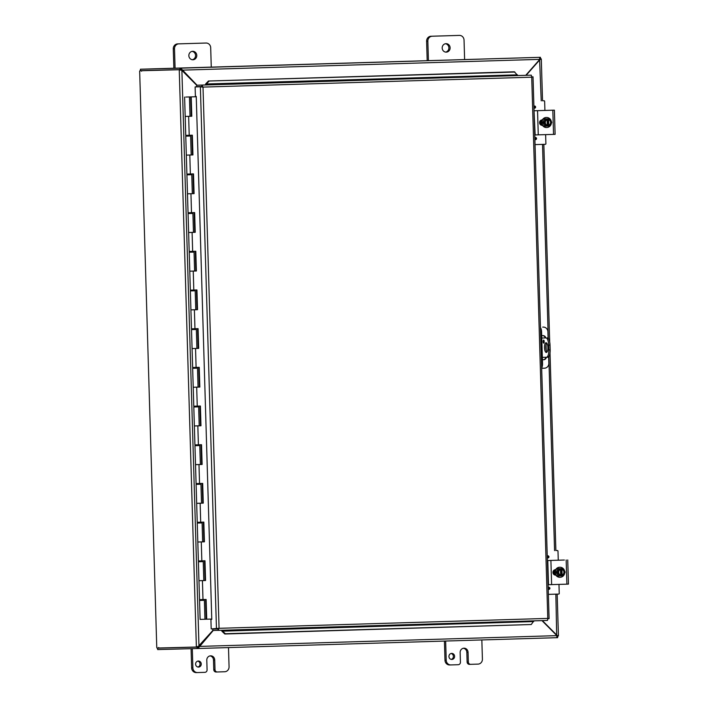 <?xml version="1.0" encoding="UTF-8"?>
<svg xmlns="http://www.w3.org/2000/svg" width="708" height="708" viewBox="0 0 708 708"><rect width="100%" height="100%" fill="white"/><g stroke="black" fill="none" stroke-linecap="round" stroke-linejoin="round"><path stroke-width="1.06" d="M451.235 659.396A3.027 2.832 88.5 0 0 451.084 653.484M454.607 656.334A3.027 2.832 -91.5 0 1 451.854 659.449A3.027 2.832 -91.5 0 1 448.943 656.493A3.027 2.832 -91.5 0 1 451.695 653.395A3.027 2.832 -91.5 0 1 454.607 656.334M467.121 662.015A2.416 2.266 88.5 0 0 469.448 664.37L470.678 664.334A2.416 2.266 -91.5 0 1 468.351 661.98L467.121 662.015L466.829 652.342A4.239 3.965 88.5 0 0 463.377 648.263M444.42 641.076L444.987 660.263A4.841 4.522 88.5 0 0 449.651 664.962L450.854 664.927A4.841 4.522 -91.5 0 0 450.89 664.927L458.235 664.706A2.416 2.266 -91.5 0 0 460.421 662.219L460.138 652.546A4.239 3.965 -91.5 0 1 463.988 648.192A4.239 3.965 -91.5 0 1 468.059 652.307L468.351 661.98M481.838 639.943L482.413 659.139A4.841 4.522 -91.5 0 1 478.033 664.113L469.439 664.37M449.642 664.962L450.872 664.927A4.841 4.522 -91.5 0 1 446.217 660.228L445.651 641.032M175.08 68.18L174.504 48.825A4.841 4.522 -91.5 0 1 178.885 43.852L206.028 43.038A4.841 4.522 -91.5 0 1 210.692 47.737L211.267 67.083M196.78 55.419A4.239 3.965 -91.5 0 1 192.93 59.773A4.239 3.965 -91.5 0 1 188.85 55.64A4.239 3.965 -91.5 0 1 192.7 51.303A4.239 3.965 -91.5 0 1 196.78 55.419M204.798 43.073L204.816 43.073A4.841 4.522 88.5 0 0 204.798 43.073L177.655 43.887A4.841 4.522 88.5 0 0 173.274 48.861L173.849 68.216M192.311 59.737A4.239 3.965 88.5 0 0 192.089 51.365M197.895 667.033A3.027 2.832 88.5 0 0 197.736 661.122M201.267 663.971A3.027 2.832 -91.5 0 1 198.514 667.086A3.027 2.832 -91.5 0 1 195.603 664.131A3.027 2.832 -91.5 0 1 198.355 661.033A3.027 2.832 -91.5 0 1 201.267 663.971M213.772 669.653A2.416 2.266 88.5 0 0 216.108 672.007L217.321 671.972A2.416 2.266 -91.5 0 1 215.002 669.618L213.772 669.653L213.489 659.98A4.239 3.965 88.5 0 0 210.028 655.9M228.498 647.581L229.065 666.777A4.841 4.522 -91.5 0 1 224.684 671.75L217.338 671.972A2.416 2.266 -91.5 0 1 217.329 671.972L216.099 672.007M191.072 648.687L191.647 667.901A4.841 4.522 88.5 0 0 196.293 672.6L197.514 672.565A4.841 4.522 -91.5 0 1 197.523 672.565L204.886 672.343A2.416 2.266 -91.5 0 0 207.081 669.856L206.789 660.183A4.239 3.965 -91.5 0 1 210.648 655.829A4.239 3.965 -91.5 0 1 214.719 659.945L215.002 669.618M196.293 672.6A4.841 4.522 88.5 0 0 196.311 672.6L197.523 672.565A4.841 4.522 -91.5 0 1 192.877 667.865L192.302 648.652M545.903 337.92L541.77 338.035L545.903 337.92A7.257 2.567 88.3 0 1 548.682 345.106L548.824 349.947A7.257 2.567 88.3 0 1 546.479 357.266L547.815 357.23A7.257 2.567 -91.7 0 0 550.169 349.902L548.824 349.947M542.346 357.381L547.815 357.23M548.682 345.106L550.019 345.07A7.257 2.567 -91.7 0 0 547.24 337.884M550.019 345.07L550.169 349.902M546.726 343.123A4.841 1.708 -91.7 0 0 545.815 347.61A4.841 1.708 -91.7 0 0 546.992 352.026M543.7 343.132A1.513 0.531 88.3 0 1 543.125 341.637A1.513 0.531 88.3 0 1 543.611 340.114A1.513 0.531 88.3 0 1 544.195 341.601A1.513 0.531 88.3 0 1 543.709 343.132A1.513 0.531 88.3 0 1 543.7 343.132M546.045 342.761A4.841 1.708 88.3 0 1 547.895 347.548A4.841 1.708 88.3 0 1 546.337 352.434A4.841 1.708 88.3 0 1 544.479 347.646A4.841 1.708 88.3 0 1 546.045 342.761L546.045 342.761M428.42 60.543L427.844 41.188A4.841 4.522 -91.5 0 1 432.225 36.223L459.368 35.4A4.841 4.522 -91.5 0 1 464.041 40.099L464.607 59.445M450.12 47.781A4.239 3.965 -91.5 0 1 446.27 52.135A4.239 3.965 -91.5 0 1 442.19 48.002A4.239 3.965 -91.5 0 1 446.049 43.666A4.239 3.965 -91.5 0 1 450.12 47.781M459.386 35.4L458.156 35.435A4.841 4.522 88.5 0 0 458.138 35.435L430.995 36.25A4.841 4.522 88.5 0 0 426.614 41.223L427.19 60.578M445.651 52.1A4.239 3.965 88.5 0 0 445.429 43.728M218.117 628.925L212.745 629.085L212.789 630.518L198.258 646.457M197.036 85.217L180.735 68.154L180.779 69.588L181.744 70.331M181.575 70.163L539.788 59.366L525.752 75.305M526.15 75.296L540 59.578L541.293 58.968L542.54 100.81M539.602 59.587L541.222 100.855M198.78 646.289L197.921 647.068L197.957 648.501L213.214 630.501M541.965 620.615L556.895 635.642L556.798 637.687L197.089 648.528L197.045 647.094L197.921 647.068M179.239 69.729L139.821 70.773L179.239 69.729L181.885 70.375L198.975 646.218L196.373 646.9L179.248 69.844L181.885 70.375L196.638 85.225M196.373 646.9L198.267 646.457M557.178 594.109L558.417 635.952L557.09 635.43L542.363 620.597M539.823 58.976L541.16 58.817M556.683 635.439L555.86 594.154M558.293 635.996L557.028 636.147M198.683 646.439L556.895 635.642M180.779 69.588L179.912 69.614L179.867 68.18L539.576 57.339L539.788 59.366M539.576 57.339L540.443 57.313L540.487 58.737L539.912 58.755M179.867 68.18L140.423 69.225L140.467 70.65L179.912 69.614M196.373 647.024L156.955 648.059A1.354 0.478 88.3 0 0 156.76 647.324L139.68 71.8M557.63 636.226L557.046 636.244L557.63 636.226L557.674 637.66L197.966 648.501M139.821 70.773A1.354 0.478 88.3 0 1 139.671 71.517L139.556 71.729M182.708 647.378L158.911 648.094L158.681 647.501L158.911 648.094L157.61 648.139L157.654 649.572L197.089 648.528M157.61 648.139L197.045 647.094M540.443 57.313L140.423 69.225M141.768 70.614L141.573 71.225L141.768 70.614M541.655 367.859A4.841 1.708 -91.7 0 0 542.523 363.434L541.531 363.469M541.673 368.293L544.47 368.204A4.841 4.522 -91.5 0 0 548.85 363.231L548.656 356.788M540.593 332.034L541.585 331.999A4.841 1.708 -91.7 0 0 540.47 327.636M542.744 327.114A4.841 4.522 88.5 0 1 542.753 327.114A4.841 4.522 88.5 0 0 542.753 327.114L543.248 327.096A4.841 4.522 -91.5 0 1 547.912 331.795L548.107 338.274M546.045 344.84L546.204 350.345M546.346 357.274A3.027 2.832 -91.5 0 1 542.408 359.487M541.709 335.928A3.027 2.832 -91.5 0 1 545.78 337.92M541.585 331.999L542.523 363.434M543.39 359.752A3.027 2.832 88.5 0 0 545.841 357.283M545.275 337.937A3.027 2.832 88.5 0 0 542.691 335.601M195.116 86.925L201.718 86.739L195.116 86.925L195.399 96.456L196.249 96.438L211.772 619.358L210.913 619.376L211.772 619.35M221.878 631.226L224.852 634.005L225.348 633.74L222.365 630.97L221.869 631.2A2.035 0.717 -91.7 0 1 221.861 630.262M222.365 630.97L222.507 630.244M225.348 633.74L531.257 624.518L224.852 634.005M533.841 620.854L531.257 624.518M514.858 72.039L208.444 81.022L514.353 71.8L517.716 75.552L196.603 85.225L196.647 86.659L201.913 86.518L201.868 85.093L196.603 85.225M208.444 81.022L205.63 83.969L206.143 84.208L208.948 81.261M206.143 84.208L206.364 84.933M517.477 74.844L205.63 83.995A2.035 0.717 -91.7 0 0 205.683 84.951M517.69 75.552L531.301 75.163L531.717 77.19L532.885 76.756M212.789 630.518L218.285 630.306L218.568 628.323L218.011 628.943L212.745 629.085M210.913 619.376L211.196 628.916L218.568 628.323L216.462 628.775L200.373 86.783L202.506 87.111L201.913 86.518M202.506 87.111L201.718 86.739M531.301 75.163L201.868 85.093L203.01 87.093L219.073 628.306L547.78 618.403L547.488 620.447L218.046 630.377L219.073 628.306L216.701 628.704M200.621 86.836L202.311 87.031M218.338 628.421L219.073 628.306M547.824 618.792L549.098 618.659L533.027 76.845L531.212 77.199M547.275 618.411L549.089 618.686L547.78 618.403L531.717 77.19L203.01 87.093M547.488 620.447L218.055 630.377L218.011 628.943M203.594 600.322L204.276 600.295L203.594 600.322M202.444 561.63L203.125 561.612L202.444 561.63M201.302 522.938L201.984 522.92L201.302 522.938M200.152 484.245L200.833 484.228L200.152 484.254M199.001 445.562L199.683 445.536L199.001 445.562M197.851 406.87L198.532 406.852L197.851 406.87M196.709 368.178L197.39 368.16L196.709 368.178M195.558 329.486L196.24 329.468L195.558 329.486M194.408 290.802L190.363 290.926L194.408 290.802M193.257 252.11L193.939 252.092L193.257 252.11M192.116 213.418L192.797 213.4L192.116 213.418M190.965 174.726L191.647 174.708L190.965 174.726M189.815 136.042L190.496 136.016L189.815 136.042M189.443 96.943L196.258 96.73L185.815 97.049L189.443 96.943L190.018 116.289L191.788 116.236L185.186 116.431L190.018 116.289M204.948 619.252L206.187 619.217L205.603 599.49M190.479 135.255L190.496 136.016M191.62 173.938L191.647 174.708M192.771 212.63L192.797 213.4M193.921 251.322L193.939 252.092M195.072 290.014L195.089 290.776M196.213 328.698L196.24 329.468M197.364 367.39L197.39 368.16M198.514 406.082L198.532 406.852M199.665 444.774L199.683 445.536M200.806 483.458L200.833 484.228M201.957 522.15L201.984 522.92M203.108 560.842L203.125 561.612M204.258 599.534L204.276 600.295M190.363 290.926L190.921 309.883L197.532 309.688L190.921 309.883L191.487 328.839L198.09 328.645L198.674 348.38L192.072 348.575L198.674 348.38M192.169 329.592L196.346 329.468L192.169 329.592M193.311 368.284L197.497 368.16L193.311 368.284M192.656 368.302L193.222 387.258L199.824 387.064L193.222 387.258L193.78 406.215L200.391 406.02L200.975 425.756L194.373 425.951L200.975 425.756M194.461 406.967L198.647 406.852L194.461 406.967M198.532 445.571L194.957 445.686L198.585 445.571L198.514 444.81M194.957 445.686L195.514 464.643L202.125 464.448L195.514 464.643L196.081 483.599L202.683 483.405L203.267 503.131L196.665 503.335L203.267 503.131M196.762 484.352L200.939 484.228L196.762 484.352M197.904 523.044L202.09 522.92L197.904 523.044M197.249 523.062L197.815 542.018L204.417 541.824L197.815 542.018L198.373 560.975L204.984 560.78L205.568 580.516L198.966 580.71L203.798 580.569L203.24 561.612L198.399 561.754L203.24 561.612M199.55 600.446L200.107 619.403L204.948 619.261L204.382 600.295L199.55 600.446L204.382 600.295M186.425 136.14L190.602 136.024L186.425 136.14M187.576 174.832L191.753 174.708L187.576 174.832M185.77 136.166L186.328 155.123L192.939 154.928L186.328 155.123L186.894 174.079L193.496 173.885L194.081 193.62L187.478 193.815L194.081 193.62M188.717 213.524L192.903 213.4L188.717 213.524M189.868 252.216L194.054 252.092L189.868 252.216M188.062 213.542L188.629 232.498L195.231 232.304L188.629 232.498L189.186 251.464L195.797 251.26L196.382 270.996L189.779 271.191L196.382 270.996M191.266 116.254L190.691 96.907L191.213 96.89L191.788 116.236M192.408 154.937L191.824 135.21M184.611 97.085L185.744 135.387L192.346 135.193L192.939 154.928M193.558 193.629L192.974 173.903M194.709 232.321L194.125 212.595M186.921 174.849L188.045 212.772L194.647 212.577L195.231 232.304M195.859 271.014L195.266 251.278M197.001 309.697L196.417 289.97M189.213 252.234L190.337 290.147L196.939 289.953L197.532 309.688M198.151 348.389L197.567 328.662M199.302 387.081L198.718 367.346M191.514 329.609L192.638 367.532L199.24 367.337L199.824 387.064M200.453 425.774L199.86 406.038M201.594 464.457L201.01 444.73M193.806 406.994L194.93 444.907L201.532 444.712L202.125 464.448M202.745 503.149L202.161 483.422M203.895 541.841L203.311 522.106M196.107 484.369L197.231 522.292L203.833 522.097L204.417 541.824M203.789 580.569L205.568 580.516M205.046 580.533L204.453 560.798M198.399 561.754L199.523 599.667L206.125 599.472L206.718 619.208L211.763 619.049M190.691 96.907L191.213 96.89M206.718 619.208L206.187 619.217M562.479 560.072L547.381 560.532M564.365 560.019L547.381 560.541M555.47 575.117L555.585 575.117A2.717 2.54 -91.5 0 1 552.957 572.471A2.717 2.54 -91.5 0 1 555.417 569.683L555.665 569.675M548.098 584.72L568.453 584.109L567.736 559.931M561.444 575.852L560.763 575.878A6.239 2.204 -91.7 0 0 560.78 575.808L560.754 575.064A2.903 2.717 -91.5 0 1 560.586 569.444L560.568 568.701A6.239 2.204 -91.7 0 0 560.541 568.621L561.904 568.586A6.239 2.204 88.3 0 1 561.922 568.657L562.134 575.763A6.239 2.204 88.3 0 1 562.117 575.834L561.444 575.852L561.232 568.604M560.621 575.029L560.462 569.489M560.763 575.878L559.338 575.923A5.133 1.566 -123.4 0 0 558.462 574.135A3.628 3.398 88.5 0 0 560.78 575.808M560.568 568.701A3.628 3.398 88.5 0 0 558.355 570.506A5.133 1.575 -60 0 0 559.125 568.666L560.541 568.621M559.338 575.923L558.196 575.949L556.134 572.383L557.984 568.701L563.046 568.551A5.133 1.566 56.6 0 1 564.232 570.329A3.628 3.398 88.5 0 0 561.922 568.657M561.904 568.577L563.046 568.551M557.984 568.701L559.125 568.666M561.984 575.02A2.903 2.717 88.5 0 0 561.816 569.409M562.134 575.763A3.628 3.398 88.5 0 0 564.232 570.329A5.133 1.566 56.6 0 1 565.108 572.117A5.133 1.575 120 0 1 564.338 573.958A5.133 1.575 120 0 1 563.258 575.808L562.117 575.834M561.948 569.4A2.903 2.717 -91.5 0 1 562.108 575.02M558.355 570.506A3.628 3.398 88.5 0 0 558.462 574.135A5.133 1.566 -123.4 0 0 557.276 572.356A5.133 1.575 -60 0 0 558.355 570.506M556.134 572.383L557.276 572.356M560.01 577.294A5.036 4.708 -91.5 0 1 555.001 572.4A5.036 4.708 -91.5 0 1 559.745 567.241M564.665 573.268A5.036 4.708 -91.5 0 1 555.346 572.391A5.036 4.708 -91.5 0 1 564.603 571.002M554.939 569.745A4.841 4.522 88.5 0 0 555.099 575.082M555.16 569.701A4.841 4.522 88.5 0 0 555.329 575.117M548.178 587.569A1.062 1 -91.5 0 1 549.886 588.286A1.062 1 -91.5 0 1 548.921 589.375L548.921 589.375A1.062 1 -91.5 0 1 548.222 589.1M547.249 556.134A1.062 1 -91.5 0 1 548.957 556.851A1.062 1 -91.5 0 1 547.992 557.939L547.992 557.939A1.062 1 -91.5 0 1 547.293 557.665M558.975 584.401L559.24 593.472A0.584 0.54 -91.5 0 1 558.718 594.065L548.381 594.375M556.718 550.558L557.426 550.541A0.584 0.54 -91.5 0 1 557.984 551.107L558.258 560.214M549.089 110.315L534.027 110.767L535.151 134.945L555.107 134.343L554.391 110.156L534.434 110.758M551.019 110.244L554.391 110.156M542.124 125.351L542.231 125.351A2.717 2.54 -91.5 0 1 539.611 122.705A2.717 2.54 -91.5 0 1 542.071 119.918L542.319 119.909M548.098 126.086L547.417 126.104A6.239 2.204 -91.7 0 0 547.426 126.033L547.408 125.289A2.903 2.717 -91.5 0 1 547.24 119.67L547.213 118.926A6.239 2.204 -91.7 0 0 547.195 118.856L548.55 118.811A6.239 2.204 88.3 0 1 548.576 118.891L548.788 125.997A6.239 2.204 88.3 0 1 548.771 126.068L548.098 126.086L547.877 118.829M547.275 125.254L547.107 119.714M547.408 126.112L545.992 126.148A5.133 1.566 -123.4 0 0 545.116 124.36A3.628 3.398 88.5 0 0 547.426 126.033M547.213 118.926A3.628 3.398 88.5 0 0 545.01 120.732A5.133 1.575 -60 0 0 545.78 118.9L547.195 118.856M545.992 126.148L544.85 126.183L542.788 122.617L544.638 118.926L549.691 118.776A5.133 1.566 56.6 0 1 550.886 120.555A3.628 3.398 88.5 0 0 548.576 118.891M548.55 118.811L549.691 118.776M544.638 118.926L545.78 118.9M548.629 125.254A2.903 2.717 88.5 0 0 548.47 119.634M548.788 125.997A3.628 3.398 88.5 0 0 550.886 120.555A5.133 1.566 56.6 0 1 551.762 122.351A5.133 1.575 120 0 1 550.992 124.183A5.133 1.575 120 0 1 549.912 126.033L548.771 126.068M548.594 119.634A2.903 2.717 -91.5 0 1 548.762 125.254M545.01 120.732A3.628 3.398 88.5 0 0 545.116 124.36A5.133 1.566 -123.4 0 0 543.921 122.581A5.133 1.575 -60 0 0 545.01 120.732M542.788 122.617L543.921 122.581M546.665 127.528A5.036 4.708 -91.5 0 1 541.655 122.626A5.036 4.708 -91.5 0 1 546.399 117.475M551.32 123.502A5.036 4.708 -91.5 0 1 542.001 122.617A5.036 4.708 -91.5 0 1 551.258 121.236M541.593 119.979A4.841 4.522 88.5 0 0 541.753 125.316M541.815 119.935A4.841 4.522 88.5 0 0 541.983 125.343M534.832 137.794A1.062 1 -91.5 0 1 536.54 138.511A1.062 1 -91.5 0 1 535.575 139.609L535.575 139.609A1.062 1 -91.5 0 1 534.876 139.326M533.903 106.359A1.062 1 -91.5 0 1 535.611 107.076A1.062 1 -91.5 0 1 533.947 107.89M545.629 134.626L545.895 143.697A0.584 0.54 -91.5 0 1 545.372 144.299L535.036 144.609M543.363 100.793L543.372 100.793A0.584 0.54 88.5 0 0 543.363 100.793L544.08 100.775A0.584 0.54 -91.5 0 1 544.638 101.332L544.912 110.448M468.059 652.307L466.829 652.342M446.217 660.228L444.987 660.263M173.274 48.861L174.504 48.825M178.885 43.852L177.655 43.887M214.719 659.945L213.489 659.98M192.877 667.865L191.647 667.901M426.614 41.223L427.844 41.188M432.225 36.223L430.995 36.25M458.138 35.435L459.368 35.4M554.568 550.62L548.815 356.611M548.275 338.451L542.514 144.379M139.671 71.517L156.76 647.324M198.196 646.917L197.718 646.926M533.699 621.553L221.869 631.2M188.647 116.333L189.213 135.29M189.797 155.025L190.363 173.982M190.948 193.709L191.505 212.666M192.098 232.401L192.656 251.358M193.24 271.093L193.806 290.05M194.39 309.785L194.957 328.742M195.541 348.469L196.098 367.425M196.691 387.161L197.249 406.118M197.833 425.853L198.399 444.81M198.983 464.536L199.55 483.502M200.134 503.229L200.691 522.185M201.284 541.921L201.842 560.878M202.426 580.613L202.992 599.57M566.17 559.975L566.887 584.162M551.62 584.622L550.895 560.435M547.78 560.532L548.496 584.711M548.196 588.056A0.619 0.575 -91.5 0 1 549.302 588.392A0.619 0.575 -91.5 0 1 548.213 588.605M548.912 589.375A1.062 1 88.5 0 0 549.877 588.286A1.062 1 88.5 0 0 548.859 587.251M547.266 556.621A0.619 0.575 -91.5 0 1 548.364 556.957A0.619 0.575 -91.5 0 1 547.275 557.169M547.983 557.939A1.062 1 88.5 0 0 548.939 556.851A1.062 1 88.5 0 0 547.93 555.815M552.824 110.209L553.541 134.387M538.266 134.847L537.549 110.669M534.85 138.29A0.619 0.575 -91.5 0 1 535.947 138.626A0.619 0.575 -91.5 0 1 534.859 138.839M535.567 139.609A1.062 1 88.5 0 0 536.522 138.52A1.062 1 88.5 0 0 535.514 137.476M533.912 106.855A0.619 0.575 -91.5 0 1 535.018 107.191A0.619 0.575 -91.5 0 1 533.929 107.404M534.637 108.174A1.062 1 88.5 0 0 535.593 107.085A1.062 1 88.5 0 0 534.575 106.041M543.832 144.344L549.7 342.053M550.019 352.938L555.886 550.585M202.09 522.92L202.647 541.877M200.939 484.228L201.506 503.184M199.789 445.536L200.355 464.501M198.647 406.852L199.205 425.809M197.497 368.16L198.054 387.117M196.346 329.468L196.912 348.424M195.196 290.776L195.762 309.741M194.054 252.092L194.612 271.049M192.903 213.4L193.461 232.357M191.753 174.708L192.319 193.665M190.602 136.024L191.169 154.981M187.001 135.352L187.027 136.131M188.151 174.044L188.178 174.814M189.302 212.736L189.319 213.506M190.452 251.429L190.47 252.198M191.594 290.112L191.62 290.891M192.744 328.804L192.771 329.574M193.895 367.496L193.912 368.266M195.045 406.188L195.063 406.958M196.187 444.872L196.213 445.642M197.337 483.564L197.364 484.334M198.488 522.256L198.506 523.026M199.638 560.948L199.656 561.718M200.78 599.632L200.806 600.402M189.328 135.29L189.346 136.06M190.47 173.973L190.496 174.752M191.62 212.666L191.647 213.435M192.771 251.358L192.788 252.128M193.921 290.05L193.939 290.82M195.063 328.733L195.089 329.503M196.213 367.425L196.24 368.195M197.364 406.118L197.382 406.888M199.656 483.493L199.683 484.263M200.806 522.185L200.833 522.955M201.957 560.878L201.975 561.648M203.108 599.561L203.125 600.34M553.143 573.409L553.063 571.63M555.054 575.073L554.302 573.25L554.851 569.772M554.037 570.17L554.214 574.746M553.913 574.515L553.745 570.427M553.408 570.843L553.55 574.135M539.797 123.643L539.708 121.856M541.709 125.307L540.947 123.484L541.505 119.997M540.691 120.404L540.868 124.971M540.558 124.75L540.399 120.661M540.062 121.077L540.204 124.369"/></g></svg>
